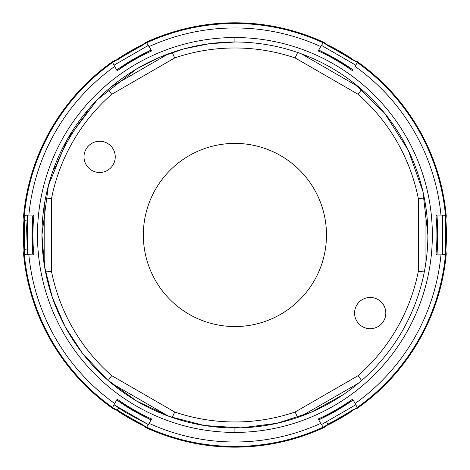 <?xml version="1.0" encoding="UTF-8"?>
<svg xmlns="http://www.w3.org/2000/svg" width="470" height="470" viewBox="0 0 470 470"><rect width="100%" height="100%" fill="white"/><g stroke="black" fill="none" stroke-linecap="round" stroke-linejoin="round"><path stroke-width="0.7" d="M116.807 410.457A211.524 211.524 0 0 0 141.999 424.998A211.524 211.524 0 0 1 116.807 410.457L117.33 409.922A210.789 210.789 0 0 0 142.204 424.281A210.789 210.789 0 0 1 117.33 409.922L118.804 408.072L117.33 409.922M26.955 248.988L23.894 249.517A211.524 211.524 0 0 1 23.894 220.436L24.616 220.612A210.789 210.789 0 0 0 24.616 249.341L26.955 248.988M51.494 271.343L51.494 198.61L45.514 198.029L51.494 198.61A186.989 186.989 0 0 1 111.707 94.311L174.699 57.945L172.214 52.481L174.699 57.945A186.989 186.989 0 0 1 295.131 57.945L358.122 94.311L361.612 89.429L358.122 94.311A186.989 186.989 0 0 1 418.335 198.61L418.335 271.343A186.989 186.989 0 0 1 358.122 375.642L361.612 380.524L358.122 375.642L295.131 412.008A186.989 186.989 0 0 1 174.699 412.008L111.707 375.642L108.218 380.524L111.707 375.642A186.989 186.989 0 0 1 51.494 271.343L51.494 271.343A186.989 186.989 0 0 0 111.707 375.642L174.699 412.008A186.989 186.989 0 0 0 295.131 412.008L358.122 375.642A186.989 186.989 0 0 0 418.335 271.343L418.335 198.61A186.989 186.989 0 0 0 358.122 94.311L295.131 57.945A186.989 186.989 0 0 0 174.699 57.945L111.707 94.311A186.989 186.989 0 0 0 51.494 198.61L51.494 271.343M44.791 201.959L44.791 268L44.791 201.959M45.514 271.924L51.236 271.372L45.514 271.924M424.31 271.924L418.594 271.372L424.31 271.924M358.569 86.833L301.382 53.815L358.569 86.833M297.616 52.481L295.236 57.71L297.616 52.481M353.017 410.457A211.524 211.524 0 0 1 327.831 424.998A211.524 211.524 0 0 0 353.017 410.457L352.5 409.922A210.789 210.789 0 0 1 327.625 424.281A210.789 210.789 0 0 0 352.5 409.922M445.213 220.612A210.789 210.789 0 0 1 445.213 249.341A210.789 210.789 0 0 0 445.213 220.612L445.936 220.436A211.524 211.524 0 0 1 445.936 249.517A211.524 211.524 0 0 0 445.936 220.436M168.448 53.815L111.255 86.838L168.448 53.815M108.218 89.429L111.555 94.1L108.218 89.429M99.628 172.49A15.622 15.622 0 0 0 115.25 156.868A15.622 15.622 0 0 0 99.628 141.253A15.622 15.622 0 0 1 115.25 156.868A15.622 15.622 0 0 1 99.628 172.49A15.622 15.622 0 0 1 84.007 156.868A15.622 15.622 0 0 1 99.628 141.253A15.622 15.622 0 0 0 84.007 156.868A15.622 15.622 0 0 0 99.628 172.49M370.196 328.706A15.622 15.622 0 0 0 385.817 313.085A15.622 15.622 0 0 0 370.196 297.463A15.622 15.622 0 0 1 385.817 313.085A15.622 15.622 0 0 1 370.196 328.706A15.622 15.622 0 0 1 354.574 313.085A15.622 15.622 0 0 1 370.196 297.463A15.622 15.622 0 0 0 354.574 313.085A15.622 15.622 0 0 0 370.196 328.706M26.949 220.965L24.616 220.612L26.949 220.965M445.936 249.517L445.213 249.341M23.894 220.436A211.524 211.524 0 0 0 23.894 249.517M24.616 249.341A210.789 210.789 0 0 1 24.616 220.612M326.762 422.078L327.625 424.281L326.762 422.078M88.131 109.716L85.211 115.162A191.742 191.742 0 0 0 56.3 165.24L53.04 170.487L56.3 165.24L55.231 164.618L56.3 165.24A191.742 191.742 0 0 1 85.211 115.162L88.131 109.716M117.33 60.037A210.789 210.789 0 0 1 142.204 45.672A210.789 210.789 0 0 0 117.33 60.037L116.807 59.496A211.524 211.524 0 0 1 141.999 44.956A211.524 211.524 0 0 0 116.807 59.496M353.017 59.496A211.524 211.524 0 0 0 327.831 44.956A211.524 211.524 0 0 1 353.017 59.496L352.5 60.037A210.789 210.789 0 0 0 327.625 45.672A210.789 210.789 0 0 1 352.5 60.037M141.999 44.956L142.204 45.672M84.142 114.545L85.211 115.162L84.142 114.545M425.039 201.965L425.039 268L425.039 201.965M358.575 383.12L301.382 416.138L358.575 383.12M168.448 416.138L111.255 383.12L168.448 416.138M234.912 326.55A91.574 91.574 0 0 0 326.486 234.976A91.574 91.574 0 0 0 234.912 143.403A91.574 91.574 0 0 1 326.486 234.976A91.574 91.574 0 0 1 234.912 326.55A91.574 91.574 0 0 1 143.338 234.976A91.574 91.574 0 0 1 234.912 143.403A91.574 91.574 0 0 0 143.338 234.976A91.574 91.574 0 0 0 234.912 326.55M327.831 424.998L327.625 424.281M142.204 424.281L141.999 424.998M172.214 417.478L174.593 412.243L172.214 417.478M297.616 417.478L295.236 412.243L297.616 417.478M327.625 45.672L327.831 44.956M424.31 198.029L418.594 198.587L424.31 198.029M320.722 46.583L318.202 50.954L319.529 50.525A202.934 202.934 0 0 1 352.347 69.478L352.641 70.835A201.994 201.994 0 0 0 318.202 50.954L320.722 46.583A207.012 207.012 0 0 0 149.108 46.583A207.012 207.012 0 0 1 320.722 46.583L323.166 42.799A211.471 211.471 0 0 0 146.663 42.799L151.628 50.954L150.3 50.525A202.934 202.934 0 0 0 117.482 69.478L117.189 70.835A201.994 201.994 0 0 1 151.628 50.954A201.994 201.994 0 0 0 117.189 70.835L114.668 66.47A207.012 207.012 0 0 0 28.858 215.096L33.899 215.096A201.994 201.994 0 0 0 33.899 254.863L24.358 254.64A211.471 211.471 0 0 0 112.606 407.49L114.668 403.483A207.012 207.012 0 0 1 28.858 254.863A207.012 207.012 0 0 0 114.668 403.483L117.189 399.118A201.994 201.994 0 0 0 151.628 419.005L149.108 423.37A207.012 207.012 0 0 0 320.722 423.37L318.202 419.005L320.722 423.37A207.012 207.012 0 0 1 149.108 423.37L151.628 419.005A201.994 201.994 0 0 1 117.189 399.118L117.482 400.481A202.934 202.934 0 0 0 150.3 419.428A202.934 202.934 0 0 1 117.482 400.481L117.189 399.118L114.668 403.483M356.994 408.524L357.218 407.49L356.994 408.524L355.109 409.065L356.994 408.524A212.187 212.187 0 0 0 381.017 388.849A212.187 212.187 0 0 1 356.994 408.524M355.161 403.483L352.641 399.118L352.347 400.481L352.641 399.118A201.994 201.994 0 0 1 318.202 419.005L319.529 419.428L318.202 419.005A201.994 201.994 0 0 0 352.641 399.118L355.161 403.483A207.012 207.012 0 0 0 440.972 254.863L435.931 254.863L436.959 253.923A202.934 202.934 0 0 0 436.959 216.03L435.931 215.096A201.994 201.994 0 0 1 435.931 254.863L440.972 254.863A207.012 207.012 0 0 1 355.161 403.483L357.218 407.49A211.471 211.471 0 0 0 445.472 254.64A211.471 211.471 0 0 1 357.218 407.49M355.097 409.041L353.622 410.052L355.109 409.065M355.161 66.47A207.012 207.012 0 0 1 440.972 215.096L445.472 215.313A211.471 211.471 0 0 0 357.218 62.463L355.161 66.47A207.012 207.012 0 0 1 440.972 215.096L435.931 215.096L436.959 216.03A202.934 202.934 0 0 1 436.959 253.923L435.931 254.863A201.994 201.994 0 0 0 435.931 215.096L440.972 215.096M445.748 252.026L445.883 250.246L446.253 253.923A212.187 212.187 0 0 1 441.224 284.573A212.187 212.187 0 0 0 446.253 253.923L445.472 254.64L446.253 253.923L445.748 252.026M441.224 185.38A212.187 212.187 0 0 1 446.253 216.03L445.883 219.713L446.253 216.03L445.472 215.313L446.253 216.03A212.187 212.187 0 0 0 381.017 81.11A212.187 212.187 0 0 1 441.224 185.38M327.179 425.315L324.171 427.477A212.187 212.187 0 0 1 145.653 427.477L142.651 425.315L145.653 427.477A212.187 212.187 0 0 0 324.171 427.477L327.179 425.315M116.208 410.052L112.835 408.524A212.187 212.187 0 0 1 28.605 284.573A212.187 212.187 0 0 0 112.835 408.524L112.606 407.49A211.471 211.471 0 0 1 24.358 254.64L23.576 253.923A212.187 212.187 0 0 0 28.605 284.573A212.187 212.187 0 0 1 23.576 253.923L23.941 250.246L23.576 253.923L24.358 254.64M146.663 42.799L145.653 42.482L144.261 43.863L142.651 44.638L145.653 42.482A212.187 212.187 0 0 1 174.711 31.514A212.187 212.187 0 0 0 145.653 42.482L146.663 42.799A211.471 211.471 0 0 1 323.166 42.799L324.171 42.482A212.187 212.187 0 0 0 174.711 31.514A212.187 212.187 0 0 1 324.171 42.482L327.179 44.638L324.171 42.482L323.166 42.799M88.812 81.11A212.187 212.187 0 0 1 112.835 61.429L116.208 59.901L112.835 61.429A212.187 212.187 0 0 0 28.605 185.38A212.187 212.187 0 0 1 88.812 81.11M24.358 215.313L23.576 216.03A212.187 212.187 0 0 1 28.605 185.38A212.187 212.187 0 0 0 23.576 216.03L24.076 217.927L23.941 219.713L23.576 216.03L24.358 215.313A211.471 211.471 0 0 1 112.606 62.463L112.835 61.429L112.606 62.463A211.471 211.471 0 0 0 24.358 215.313L28.858 215.096A207.012 207.012 0 0 1 114.668 66.47L117.189 70.835L117.482 69.478A202.934 202.934 0 0 1 150.3 50.525L151.628 50.954L149.108 46.583M323.166 427.154L324.171 427.477L323.166 427.154A211.471 211.471 0 0 1 146.663 427.154L145.653 427.477L146.663 427.154A211.471 211.471 0 0 0 323.166 427.154L320.722 423.37M319.529 419.428A202.934 202.934 0 0 0 352.347 400.481A202.934 202.934 0 0 1 319.529 419.428M381.017 388.849A212.187 212.187 0 0 0 441.224 284.573A212.187 212.187 0 0 1 381.017 388.849M355.097 60.912L353.622 59.901L355.097 60.912M357.218 62.463L356.994 61.429L355.109 60.889L356.994 61.429A212.187 212.187 0 0 1 381.017 81.11A212.187 212.187 0 0 0 356.994 61.429L357.218 62.463A211.471 211.471 0 0 1 445.472 215.313M28.858 254.863L33.899 254.863L32.871 253.923A202.934 202.934 0 0 1 32.871 216.03A202.934 202.934 0 0 0 32.871 253.923L33.899 254.863A201.994 201.994 0 0 1 33.899 215.096L32.871 216.03L33.899 215.096L28.858 215.096M234.912 432.412A197.429 197.429 0 0 1 37.483 234.976A197.429 197.429 0 0 1 234.912 37.547A197.429 197.429 0 0 1 432.347 234.976A197.429 197.429 0 0 1 234.912 432.412L234.912 427.947A192.97 192.97 0 0 0 427.882 234.976A192.97 192.97 0 0 0 234.912 42.006A192.97 192.97 0 0 0 41.948 234.976A192.97 192.97 0 0 0 234.912 427.947A192.97 192.97 0 0 1 41.948 234.976A192.97 192.97 0 0 1 234.912 42.006L234.912 37.547A197.429 197.429 0 0 0 37.483 234.976A197.429 197.429 0 0 0 234.912 432.412A197.429 197.429 0 0 0 432.347 234.976A197.429 197.429 0 0 0 234.912 37.547L234.912 42.006A192.97 192.97 0 0 1 427.882 234.976A192.97 192.97 0 0 1 234.912 427.947L234.912 432.412M114.668 66.47L112.606 62.463M150.3 419.428L151.628 419.005L150.3 419.428M112.606 407.49L112.835 408.524L114.727 409.053M445.472 254.64L440.972 254.863M149.108 423.37L146.663 427.154M352.641 70.835L352.347 69.478A202.934 202.934 0 0 0 319.529 50.525L318.202 50.954A201.994 201.994 0 0 1 352.641 70.835M27.436 215.107L27.436 254.852L27.43 215.107L27.436 254.852L26.602 227.985L27.436 215.107L27.436 254.852M113.963 404.723L125.666 412.478L148.385 424.598L113.963 404.723L148.385 424.598M321.445 424.598L355.866 404.723M442.393 254.852L442.393 215.107M321.445 45.361L355.866 65.224M148.385 45.355L113.963 65.23M112.624 407.566L146.593 427.177L112.624 407.566M323.237 427.177L357.206 407.566L323.237 427.177L357.206 407.566L326.409 425.691L323.237 427.177M445.525 254.587L446.353 228.966L445.525 215.366L445.525 254.587L446.224 244.465L445.525 215.366L445.525 254.587M357.206 62.387L323.237 42.776L357.206 62.387M146.593 42.776L112.624 62.387L146.593 42.776M24.305 215.366L24.299 254.587L24.305 215.366M150.1 50.46L117.529 69.266M32.712 216.171L32.712 253.782L32.712 216.171M117.529 400.687L150.1 419.493L117.529 400.687M319.729 419.493L352.3 400.687L319.729 419.493M437.118 253.782L437.118 216.171L437.118 253.782M352.3 69.266L319.729 50.46M234.912 42.006L209.232 43.728L183.999 48.845L159.665 57.281L136.688 68.879L97.396 99.605L67.292 139.367L48.392 185.521L41.948 234.976L44.562 266.66L52.346 297.481L65.089 326.609L82.438 353.252L107.301 379.725L136.688 401.075L169.547 416.538L204.726 425.567L240.975 427.853L277.012 423.3L311.551 412.072L343.376 394.577M427.882 234.976L422.9 191.402L408.207 150.083L384.56 113.147L352.853 82.244"/></g></svg>
